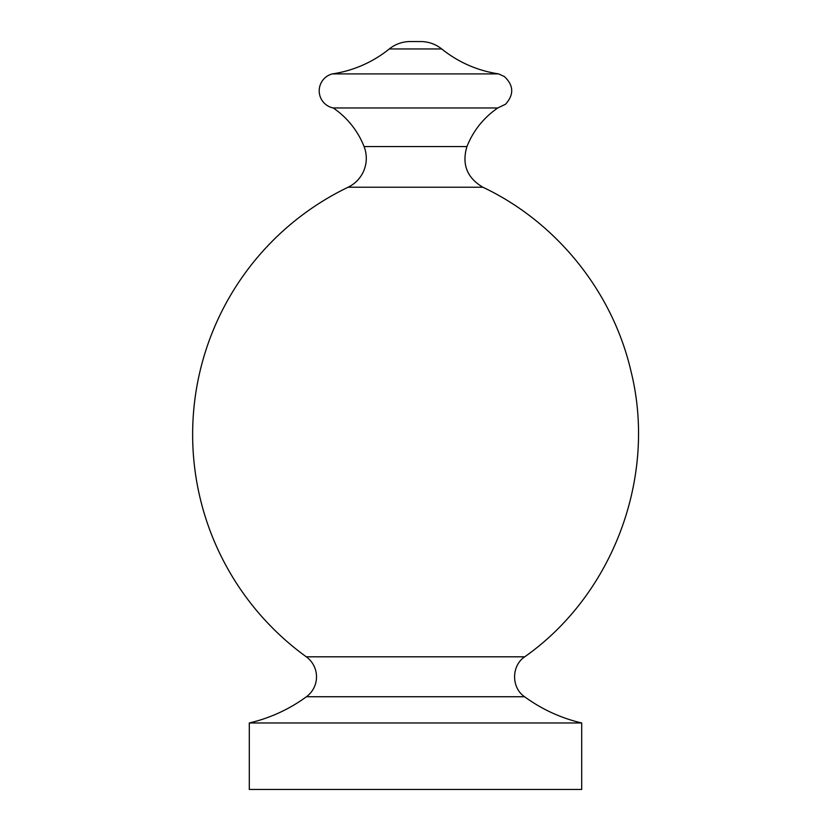 <?xml version="1.0" encoding="UTF-8"?>
<svg xmlns="http://www.w3.org/2000/svg" width="831" height="831" viewBox="0 0 831 831"><rect width="100%" height="100%" fill="white"/><g stroke="black" fill="none" stroke-linecap="round" stroke-linejoin="round"><path stroke-width="1.25" d="M581.7 722.97L249.3 722.97L249.3 789.45L581.7 789.45L581.7 722.97C560.883 718.088 541.843 709.342 524.579 696.742C511.21 687.704 511.283 665.756 524.714 656.812L306.286 656.812A24.691 24.691 0 0 1 306.421 696.742L524.579 696.742M249.3 722.97A156.425 156.425 0 0 0 306.421 696.742M333.241 107.968L497.759 107.968L505.528 104.239C514.15 94.63 513.766 85.406 504.375 76.545L498.642 73.907L332.358 73.907A17.472 17.472 0 0 0 333.241 107.968A83.786 83.786 0 0 1 364.071 146.568A32.087 32.087 0 0 1 348.116 187.224A274.323 274.323 0 0 0 306.286 656.812M332.358 73.907A118.262 118.262 0 0 0 389.292 48.956L441.708 48.956C435.558 44.095 428.567 41.623 420.725 41.55L410.275 41.55A33.406 33.406 0 0 0 389.292 48.956M348.116 187.224L482.884 187.224C556.531 222.106 612.509 291.588 630.916 370.969C657.352 476.215 613.465 594.352 524.714 656.812M364.071 146.568L466.929 146.568C473.327 130.602 483.611 117.742 497.759 107.968M482.884 187.224C466.991 177.824 461.672 164.268 466.929 146.568M498.642 73.907C477.441 70.656 458.463 62.346 441.708 48.956"/></g></svg>
